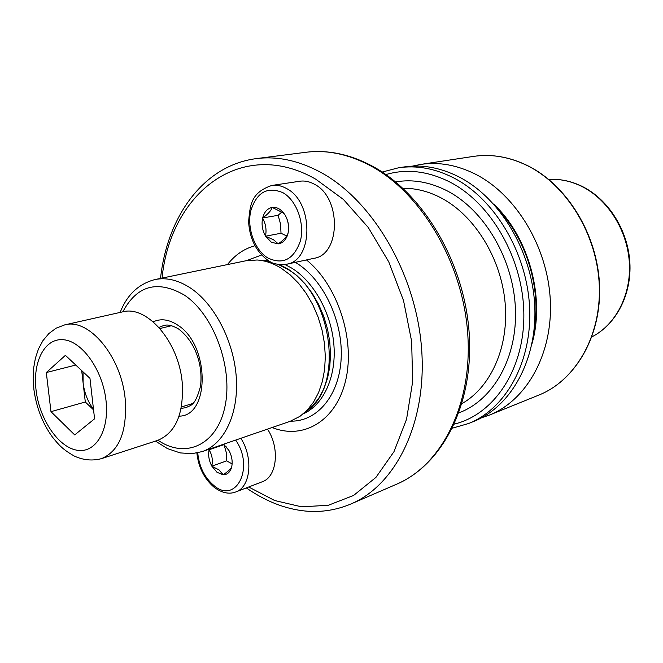 <?xml version="1.0" encoding="UTF-8"?>
<svg xmlns="http://www.w3.org/2000/svg" width="663" height="663" viewBox="0 0 663 663"><rect width="100%" height="100%" fill="white"/><g stroke="black" fill="none" stroke-linecap="round" stroke-linejoin="round"><path stroke-width="0.99" d="M227.467 264.57C234.942 254.973 244.1 248.7 254.94 245.758M281.236 268.233L290.261 274.954L298.69 283.433L306.281 293.469L312.828 304.814L318.132 317.146L322.052 330.149L324.472 343.451L325.326 356.686L324.613 369.498L322.351 381.54L318.621 392.488L313.549 402.085L307.284 410.082L300.007 416.314L290.112 421.328L202.248 451.578C224.077 444.218 238.705 414.151 236.318 377.819C233.989 341.528 214.646 304.085 190.521 288.057C178.339 280.093 166.512 277.25 155.067 279.537L246.072 260.733L257.136 259.995C265.208 260.551 273.239 263.294 281.236 268.233M412.436 166.131L420.715 164.424C438.823 161.714 457.114 164.988 475.595 174.253C516.154 194.839 547.845 247.291 550.323 300.612C552.909 353.976 526.646 400.303 489.46 415.071L481.462 417.823M493.645 204.055C528.742 236.89 545.4 297.637 531.966 343.782M459.194 177.029C500.051 197.997 532.091 251.335 534.726 305.477C537.469 359.669 511.132 406.585 473.788 421.411L468.625 423.5C506.018 408.657 532.372 361.55 529.58 307.085C526.894 252.669 494.731 199.033 453.782 177.949C435.135 168.46 416.704 165.079 398.496 167.797L404.007 166.96C422.182 164.242 440.58 167.598 459.194 177.029M306.455 259.937C337.45 284.85 355.327 339.017 345.796 379.808C336.531 420.798 303.405 440.232 272.153 427.511M281.966 211.903L278.12 215.318L280.573 224.094L281.013 233.26L286.706 235.953M314.502 184.281C341.536 197.64 340.716 254.749 314.005 258.305L286.565 264.239C313.367 260.725 313.906 202.339 286.681 188.59C281.734 185.781 276.769 184.737 271.805 185.458L299.701 181.248C304.657 180.535 309.588 181.546 314.502 184.281M278.079 243.885L271.333 242.21L265.639 236.268L273.504 239.741L278.269 243.86C282.678 240.727 285.67 237.802 287.236 235.083L287.187 235.995C285.223 240.611 282.256 243.238 278.269 243.86M265.507 236.061C266.725 229.763 265.755 223.812 262.606 218.193C261.379 224.442 262.349 230.401 265.507 236.061L265.639 236.268M278.12 215.318L262.664 217.961C267.968 214.132 271.142 210.619 272.195 207.42L283.151 212.864L285.131 215.094C288.264 220.704 289.234 226.754 288.049 233.243L287.236 235.083M287.991 233.484L287.187 235.995M285.131 215.094C288.38 220.854 289.35 226.903 288.049 233.243M272.385 207.395C276.048 206.989 279.471 208.447 282.653 211.762L285.007 214.878M262.664 217.961C264.264 211.911 267.446 208.397 272.195 207.42M281.013 233.26L265.531 236.202M224.102 444.989L226.315 452.589L226.68 460.86L232.133 463.943M267.512 429.11C280.126 448.18 276.993 477.029 262.192 481.794L235.788 491.954C250.589 487.206 253.573 457.826 240.835 438.293M223 474.749L217.008 472.296L211.92 466.246L219.039 469.901L223.166 474.758C227.459 471.865 230.169 469.52 231.296 467.73L231.23 468.484C229.597 472.678 226.912 474.766 223.166 474.758M211.804 466.039C212.98 459.981 212.069 454.603 209.069 449.912C208.033 455.224 208.944 460.603 211.804 466.039L211.92 466.246M223.646 444.21L228.959 450.484C231.876 456.02 232.796 461.473 231.702 466.851L231.296 467.73M231.652 467.059L231.23 468.484M223.133 444.384L226.845 447.343M223.696 444.724L209.044 449.771L210.502 448.735M209.118 449.713L209.251 449.166M226.68 460.86L211.828 466.172M81.69 370.584L83.107 382.907C84.392 393.018 87.856 401.795 93.491 409.245M182.201 382.501C178.811 341.586 146.73 304.889 122.44 311.9L64.767 324.87C88.825 317.834 121.288 356.329 125.174 398.902C127.346 431.132 119.431 451.047 101.456 458.647L157.678 440.381C175.828 432.79 183.999 413.497 182.201 382.501M65.413 355.343L89.969 378.341L94.577 418.809L74.712 434.911L50.976 411.665L46.302 372.54L65.413 355.343M93.558 409.867L85.303 401.993L50.976 411.665M83.066 371.868L83.107 382.907L85.303 401.993M75.773 365.04L46.302 372.54M158.946 327.431L163.711 325.516C164.83 325.492 168.477 323.179 178.546 328.956C196.654 342.788 203.069 367.261 200.433 386.546C194.881 407.165 190.372 404.878 186.228 407.612L181.156 408.4M160.521 278.41C167.126 217.157 202.969 165.51 256.291 158.614L305.701 152.308C326.735 149.631 348.232 154.065 370.203 165.601C420.997 192.51 462.699 262.316 467.705 333.34C472.852 404.422 441.624 465.202 396.714 484.164C443.398 464.133 474.086 402.847 469.155 332.743C464.257 262.548 423.45 193.604 372.316 166.123M256.291 158.614C277.449 155.921 299.162 160.628 321.447 172.736C372.996 200.972 415.908 274.043 421.552 348.058C427.353 422.132 396.159 484.918 351 503.938L396.714 484.164M162.054 278.095C170.333 193.439 241.224 136.454 315.754 179.192L343.401 199.439L368.263 227.484L388.767 261.885L403.552 300.671L411.657 341.486L412.643 381.813L406.56 419.231L393.996 451.644L375.921 477.41L353.578 495.46L328.334 505.272L301.582 506.83L274.639 500.507L248.683 486.99M246.603 260.625L261.562 254.998M295.35 262.341L296.137 262.821C323.13 279.189 343.02 320.71 341.188 358.02C339.531 395.405 317.138 421.776 290.626 421.146M261.205 260.451L267.761 260.236M284.991 264.52L291.844 268.184C314.105 281.908 331.649 313.756 333.945 345.531C336.282 377.322 323.312 405.01 303.273 413.845M279.488 264.603L288.057 269.021L296.809 275.51L304.963 283.706L312.306 293.419L318.613 304.375L323.718 316.292L327.472 328.848L329.76 341.685L330.53 354.456L329.768 366.813L327.505 378.407L323.826 388.949L318.837 398.165L312.704 405.831L305.585 411.781M264.736 261.164L271.291 262.233M278.153 264.421L287.27 269.062C332.95 294.314 344.578 388.021 305.95 411.433M264.247 261.048L270.537 261.86M122.846 311.809C137.026 285.322 157.512 279.736 184.306 295.052C213.619 314.337 233.26 367.385 225.055 406.096C217.257 445.072 185.532 459.285 158.067 440.257M153.219 321.828C160.952 318.257 169.206 319.409 177.974 325.284C209.931 345.208 210.13 416.414 179.085 416.14M582.006 186.328C571.141 181.057 560.053 178.761 548.74 179.424C559.812 178.77 570.735 181.057 581.517 186.286C607.573 199.066 627.297 230.036 629.336 262.399C631.4 294.778 615.77 324.737 591.918 336.854C616.267 324.447 631.831 294.389 629.85 262.275C627.869 230.144 608.419 199.389 582.238 186.444M420.715 164.424L473.349 156.418C491.167 153.758 509.093 156.791 527.126 165.526C566.716 184.936 597.239 234.594 599.269 285.322C601.399 336.091 575.409 380.545 538.804 395.098C575.683 380.405 601.639 335.859 599.543 285.231C597.537 234.627 567.155 185.093 527.499 165.601M385.932 174.56C406.668 168.493 428.083 171.037 450.177 182.192C491.822 203.698 523.704 259.946 523.853 314.933C524.176 369.995 493.744 414.566 454.362 424.088M402.947 188.309C415.867 188.101 428.746 191.383 441.575 198.154C474.683 215.748 500.979 258.156 505.073 302.394C509.201 346.658 490.976 387.233 461.987 403.593M395.629 181.919C412.717 178.96 430.03 182.01 447.583 191.068C484.645 210.486 513.435 259.407 515.424 308.626C517.521 357.887 493.181 400.162 458.945 412.817M499.977 211.538C528.22 242.757 541.961 292.855 533.591 334.119M283.01 192.734C296.576 200.417 304.889 223.29 300.422 240.835C293.866 259.498 282.935 265.175 267.637 257.857C254.567 249.802 246.785 228.097 250.755 210.917C256.639 192.237 267.388 186.179 283.01 192.734M235.655 440.075C254.874 467.415 236.02 504.767 213.892 485.523C204.502 477.534 199.115 466.636 197.731 452.846M106.022 400.667C102.765 370.178 82.295 341.321 63.59 339.738C44.827 337.699 32.462 361.65 36.084 390.283C39.44 418.883 57.863 446.647 76.485 450.136C95.149 454.056 109.561 431.199 106.022 400.667M246.296 487.91C267.471 502.595 288.985 510.435 310.823 511.43C324.655 511.902 338.047 509.408 351 503.938M155.465 441.102L167.441 448.594L180.129 452.904L192.088 453.666L202.248 451.578M489.46 415.071L538.804 395.098M452.448 428.157L468.625 423.5M382.211 172.04L398.496 167.797M473.349 156.418C491.291 153.75 509.308 156.791 527.392 165.543M120.169 312.406C127.039 294.762 138.666 283.805 155.067 279.537M305.701 152.308C327.472 149.614 349.409 154.081 371.52 165.692M271.805 185.458C250.407 192.701 250.166 205.795 248.592 221.749C249.678 238.862 256.167 251.749 268.043 260.418C272.153 263.775 278.327 265.051 286.565 264.239M283.151 212.864L282.653 211.762M196.87 453.02C198.486 467.357 204.212 478.752 214.058 487.214C221.832 492.949 229.075 494.532 235.788 491.954M223.887 444.848L223.373 444.301M64.767 324.87L56.148 328.16L48.888 333.522L42.896 340.699L38.479 348.929L35.421 358.086L33.647 368.048L33.15 378.631L33.912 389.595C36.374 407.463 42.507 423.243 52.327 436.925C58.626 444.633 61.966 449.025 74.314 456.061C83.265 460.18 92.306 461.042 101.456 458.647M171.576 325.69L159.916 328.525M192.9 403.452L181.43 406.958"/></g></svg>
